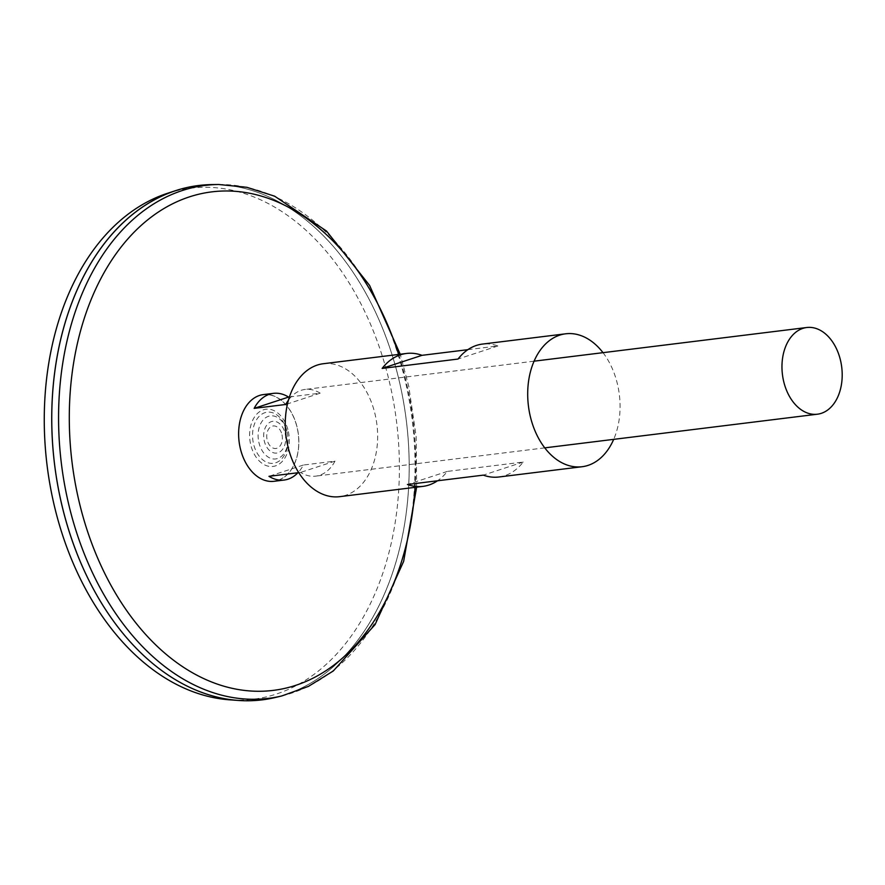 <?xml version="1.0" encoding="UTF-8"?>
<svg xmlns="http://www.w3.org/2000/svg" width="885" height="885" viewBox="0 0 885 885"><rect width="100%" height="100%" fill="white"/><g stroke="black" fill="none" stroke-linecap="round" stroke-linejoin="round"><path stroke-width="0.66" stroke-dasharray="4.42 3.32" d="M240.189 447.312A43.52 29.769 -97 0 1 259.537 395.617A43.52 29.769 -97 0 1 297.327 428.561A43.52 29.769 -97 0 1 277.99 480.256A43.52 29.769 -97 0 1 240.189 447.312M263.387 394.588A43.675 29.869 -97 0 1 297.404 428.528A43.675 29.869 -97 0 1 274.096 481.285M289.417 396.978L320.171 393.172A43.675 29.869 83 0 0 305.026 389.455A43.675 29.869 83 0 0 288.455 400.12M298.754 472.645L300.59 472.424A43.675 29.869 83 0 0 315.735 476.141A43.675 29.869 83 0 0 334.995 461.129L303.367 465.034A43.675 29.869 -97 0 1 297.902 472.756M258.818 442.08A21.694 14.835 83 0 0 284.162 453.33A21.694 14.835 83 0 0 276.197 416.802A21.694 14.835 83 0 0 258.818 442.08M285.191 433.761A15.985 10.93 -97 0 1 272.381 452.379A15.985 10.93 -97 0 1 266.518 425.464A15.985 10.93 -97 0 1 285.191 433.761M281.994 434.778A11.35 7.766 -97 0 1 272.901 447.998A11.35 7.766 -97 0 1 268.741 428.882A11.35 7.766 -97 0 1 281.994 434.778M287.194 432.201A25.731 17.6 -97 0 1 266.573 462.191A25.731 17.6 -97 0 1 257.126 418.848A25.731 17.6 -97 0 1 287.194 432.201M212.334 184.578A259.128 177.243 -97 0 1 400.584 386.822A259.128 177.243 -97 0 1 275.655 697.413M54.516 373.625A259.106 177.221 -97 0 1 198.716 185.507A259.106 177.221 -97 0 1 400.551 386.822A259.106 177.221 -97 0 1 262.237 699.814A259.106 177.221 -97 0 1 54.604 464.371A259.106 177.221 -97 0 1 198.738 185.507A259.106 177.221 -97 0 1 400.573 386.822A259.106 177.221 -97 0 1 262.214 699.814A259.106 177.221 -97 0 1 76.586 552.428M198.727 185.485A259.128 177.243 -97 0 1 400.562 386.822A259.128 177.243 -97 0 1 262.225 699.847M167.542 193.284A257.458 176.104 -97 0 1 390.849 388.249A257.458 176.104 -97 0 1 230.089 699.858M334.995 461.129L300.59 472.424M303.367 465.034L268.974 476.318M320.171 393.172L285.778 404.467M602.995 352.661A66.961 45.81 -97 0 1 617.841 385.838A66.961 45.81 -97 0 1 613.692 439.358M323.257 363.735A66.961 45.81 -97 0 1 375.417 415.762A66.961 45.81 -97 0 1 339.663 496.662M467.844 349.675L497.89 345.958A66.961 45.81 83 0 0 482.413 344.088M498.819 477.004A66.961 45.81 83 0 0 523.201 462.047L447.312 471.417A66.961 45.81 -97 0 1 437.489 480.787M447.312 471.417L407.454 484.493M523.201 462.047L483.343 475.134M497.89 345.958L458.032 359.044M288.388 431.637A28.818 19.702 -97 0 1 265.301 465.211A28.818 19.702 -97 0 1 254.725 416.691A28.818 19.702 -97 0 1 288.388 431.637M398.648 354.42A251.152 171.79 -97 0 1 407.399 387.055A251.152 171.79 -97 0 1 415.054 487.347M218.706 184.5A258.42 176.757 -97 0 1 406.447 386.192A258.42 176.757 -97 0 1 281.85 695.931M534.064 361.18L305.026 389.455M544.773 447.865L315.735 476.141M416.625 487.159L416.16 436.615L408.748 386.269L400.219 354.232"/><path stroke-width="1.33" d="M297.902 472.756A43.675 29.869 -97 0 1 284.118 480.046L274.096 481.285A43.675 29.869 -97 0 1 239.094 441.593A43.675 29.869 -97 0 1 263.387 394.588L273.41 393.36A43.675 29.869 -97 0 1 288.554 397.077L289.417 396.978M840.75 361.445A43.675 29.869 -97 0 1 817.43 414.202A43.675 29.869 -97 0 1 782.44 374.521A43.675 29.869 -97 0 1 806.733 327.516A43.675 29.869 -97 0 1 840.75 361.445M288.455 400.12A43.675 29.869 83 0 0 285.778 404.467L254.15 408.372A43.675 29.869 -97 0 1 273.41 393.36M284.118 480.046A43.675 29.869 -97 0 1 268.974 476.318L298.754 472.645M218.706 184.5A258.42 176.757 -97 0 0 61.386 463.541A258.42 176.757 -97 0 0 281.85 695.931L275.655 697.413A259.128 177.243 -97 0 1 54.582 464.382A259.128 177.243 -97 0 1 212.334 184.578L218.706 184.5L246.882 187.31L274.682 196.204L326.51 231.051L369.587 285.424L400.219 354.232M76.586 552.428A259.106 177.221 -97 0 1 54.516 373.625M262.225 699.847A259.128 177.243 -97 0 1 238.762 700.466A259.128 177.243 -97 0 1 54.56 464.382A259.128 177.243 -97 0 1 175.816 190.585A259.128 177.243 -97 0 1 198.727 185.485M238.762 700.466L230.089 699.858A257.458 176.104 -97 0 1 47.071 465.3A257.458 176.104 -97 0 1 167.542 193.284L175.816 190.585M288.554 397.077L254.15 408.372M613.692 439.358A66.961 45.81 -97 0 1 582.087 466.727A66.961 45.81 -97 0 1 528.422 405.883A66.961 45.81 -97 0 1 565.67 333.8A66.961 45.81 -97 0 1 602.995 352.661M437.489 480.787A66.961 45.81 -97 0 1 422.93 486.374L339.663 496.662A66.961 45.81 -97 0 1 285.999 435.807A66.961 45.81 -97 0 1 323.257 363.735L406.525 353.458A66.961 45.81 -97 0 1 422.001 355.327L467.844 349.675M565.67 333.8L482.413 344.088A66.961 45.81 83 0 0 458.032 359.044L382.143 368.414A66.961 45.81 -97 0 1 406.525 353.458M422.93 486.374A66.961 45.81 -97 0 1 407.454 484.493L483.343 475.134A66.961 45.81 83 0 0 498.819 477.004L582.087 466.727M422.001 355.327L382.143 368.414M415.054 487.347A251.152 171.79 -97 0 1 169.533 657.09A251.152 171.79 -97 0 1 119.21 249.493A251.152 171.79 -97 0 1 398.648 354.42M806.733 327.516L534.064 361.18M817.43 414.202L544.773 447.865M281.85 695.931L308.489 686.362L333.291 670.974L375.085 624.578L403.648 561.367L416.625 487.159"/></g></svg>
